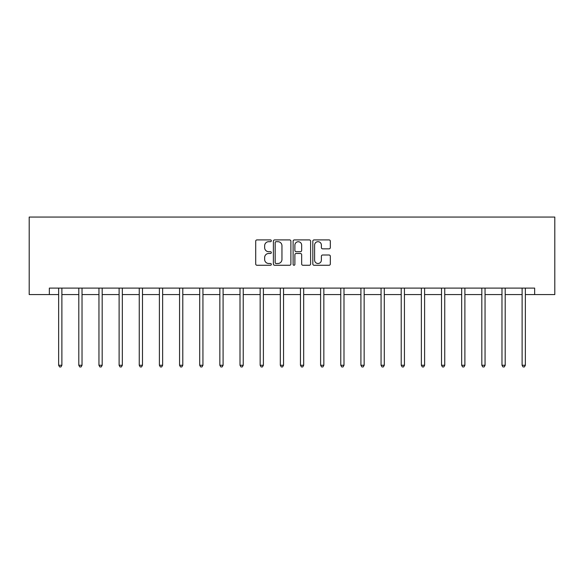 <?xml version="1.0" encoding="UTF-8"?>
<svg xmlns="http://www.w3.org/2000/svg" width="584" height="584" viewBox="0 0 584 584"><rect width="100%" height="100%" fill="white"/><g stroke="black" fill="none" stroke-linecap="round" stroke-linejoin="round"><path stroke-width="0.88" d="M271.334 240.798A0.891 0.891 0 0 0 270.443 239.907L256.975 239.907A1.27 1.27 0 0 0 255.704 241.177L255.704 264.004A1.27 1.27 0 0 0 256.975 265.267L270.443 265.267A0.891 0.891 0 0 0 271.334 264.384A0.891 0.891 0 0 0 270.443 263.493L268.706 263.493A4.059 4.059 0 0 1 264.647 259.435L264.647 257.537A4.059 4.059 0 0 1 268.706 253.478L270.443 253.478A0.891 0.891 0 0 0 271.334 252.587A0.891 0.891 0 0 0 270.443 251.704L268.706 251.704A4.059 4.059 0 0 1 264.647 247.645L264.647 245.74A4.059 4.059 0 0 1 268.706 241.688L270.443 241.688A0.891 0.891 0 0 0 271.334 240.798M329.055 248.85A1.27 1.27 0 0 0 330.325 247.579L330.325 241.177A1.27 1.27 0 0 0 329.055 239.907L314.09 239.907A1.27 1.27 0 0 0 312.827 241.177L312.827 264.004A1.27 1.27 0 0 0 314.09 265.267L329.055 265.267A1.27 1.27 0 0 0 330.325 264.004L330.325 256.267A1.27 1.27 0 0 0 329.055 254.996L322.653 254.996A1.27 1.27 0 0 0 321.382 256.267L321.382 260.099A3.395 3.395 0 0 1 317.995 263.493A3.395 3.395 0 0 1 314.601 260.099L314.601 245.076A3.395 3.395 0 0 1 317.995 241.688A3.395 3.395 0 0 1 321.382 245.076L321.382 247.579A1.27 1.27 0 0 0 322.653 248.85L329.055 248.85M49.348 294.57L49.348 288.109L534.652 288.109L534.652 294.57L554.8 294.57L554.8 217.066L29.2 217.066L29.2 294.57L58.648 294.57M290.89 241.177A1.27 1.27 0 0 0 289.62 239.907L274.662 239.907A1.27 1.27 0 0 0 273.392 241.177L273.392 264.004A1.27 1.27 0 0 0 274.662 265.267L289.62 265.267A1.27 1.27 0 0 0 290.89 264.004L290.89 241.177M294.38 239.907L309.337 239.907A1.27 1.27 0 0 1 310.608 241.177L310.608 264.004A1.27 1.27 0 0 1 309.337 265.267L302.935 265.267A1.27 1.27 0 0 1 301.665 264.004L301.665 254.748A1.27 1.27 0 0 0 300.402 253.478L296.154 253.478A1.27 1.27 0 0 0 294.883 254.748L294.883 264.384A0.891 0.891 0 0 1 294 265.267A0.891 0.891 0 0 1 293.11 264.384L293.11 241.177A1.27 1.27 0 0 1 294.38 239.907M61.882 294.57L78.803 294.57M82.03 294.57L98.952 294.57M102.185 294.57L119.107 294.57M122.333 294.57L139.255 294.57M142.481 294.57L159.403 294.57M162.637 294.57L179.558 294.57M182.785 294.57L199.706 294.57M202.933 294.57L219.854 294.57M223.088 294.57L240.009 294.57M243.236 294.57L260.157 294.57M263.391 294.57L280.313 294.57M283.539 294.57L300.461 294.57M303.687 294.57L320.609 294.57M323.843 294.57L340.764 294.57M343.991 294.57L360.912 294.57M364.146 294.57L381.067 294.57M384.294 294.57L401.215 294.57M404.442 294.57L421.363 294.57M424.597 294.57L441.519 294.57M444.745 294.57L461.667 294.57M464.893 294.57L481.815 294.57M485.049 294.57L501.97 294.57M505.196 294.57L522.118 294.57M525.352 294.57L534.652 294.57M276.057 241.688A0.891 0.891 0 0 0 275.166 242.572L275.166 262.603A0.891 0.891 0 0 0 276.057 263.493L277.896 263.493A4.059 4.059 0 0 0 281.955 259.435L281.955 245.74A4.059 4.059 0 0 0 277.896 241.688L276.057 241.688M301.665 245.141A3.395 3.395 0 0 0 298.278 241.747A3.395 3.395 0 0 0 294.883 245.141L294.883 250.434A1.27 1.27 0 0 0 296.154 251.704L300.402 251.704A1.27 1.27 0 0 0 301.665 250.434L301.665 245.141M62.05 288.109L61.977 288.299A1.292 1.292 0 0 0 61.882 288.781L61.882 365.255L58.648 365.255L58.648 288.781A1.292 1.292 0 0 0 58.561 288.299L58.48 288.109M61.882 365.255L60.911 366.934L59.619 366.934L58.648 365.255M82.198 288.109L82.125 288.299A1.292 1.292 0 0 0 82.03 288.781L82.03 365.255L78.803 365.255L78.803 288.781A1.292 1.292 0 0 0 78.709 288.299L78.636 288.109M82.03 365.255L81.059 366.934L79.774 366.934L78.803 365.255M102.353 288.109L102.273 288.299A1.292 1.292 0 0 0 102.185 288.781L102.185 365.255L98.952 365.255L98.952 288.781A1.292 1.292 0 0 0 98.857 288.299L98.784 288.109M102.185 365.255L101.215 366.934L99.922 366.934L98.952 365.255M122.501 288.109L122.428 288.299A1.292 1.292 0 0 0 122.333 288.781L122.333 365.255L119.107 365.255L119.107 288.781A1.292 1.292 0 0 0 119.012 288.299L118.932 288.109M122.333 365.255L121.362 366.934L120.07 366.934L119.107 365.255M142.657 288.109L142.576 288.299A1.292 1.292 0 0 0 142.481 288.781L142.481 365.255L139.255 365.255L139.255 288.781A1.292 1.292 0 0 0 139.16 288.299L139.087 288.109M142.481 365.255L141.518 366.934L140.226 366.934L139.255 365.255M162.805 288.109L162.724 288.299A1.292 1.292 0 0 0 162.637 288.781L162.637 365.255L159.403 365.255L159.403 288.781A1.292 1.292 0 0 0 159.315 288.299L159.235 288.109M162.637 365.255L161.666 366.934L160.374 366.934L159.403 365.255M182.953 288.109L182.88 288.299A1.292 1.292 0 0 0 182.785 288.781L182.785 365.255L179.558 365.255L179.558 288.781A1.292 1.292 0 0 0 179.463 288.299L179.383 288.109M182.785 365.255L181.814 366.934L180.522 366.934L179.558 365.255M203.108 288.109L203.028 288.299A1.292 1.292 0 0 0 202.933 288.781L202.933 365.255L199.706 365.255L199.706 288.781A1.292 1.292 0 0 0 199.611 288.299L199.538 288.109M202.933 365.255L201.969 366.934L200.677 366.934L199.706 365.255M223.256 288.109L223.183 288.299A1.292 1.292 0 0 0 223.088 288.781L223.088 365.255L219.854 365.255L219.854 288.781A1.292 1.292 0 0 0 219.767 288.299L219.686 288.109M223.088 365.255L222.117 366.934L220.825 366.934L219.854 365.255M243.404 288.109L243.331 288.299A1.292 1.292 0 0 0 243.236 288.781L243.236 365.255L240.009 365.255L240.009 288.781A1.292 1.292 0 0 0 239.914 288.299L239.841 288.109M243.236 365.255L242.272 366.934L240.98 366.934L240.009 365.255M263.559 288.109L263.479 288.299A1.292 1.292 0 0 0 263.391 288.781L263.391 365.255L260.157 365.255L260.157 288.781A1.292 1.292 0 0 0 260.062 288.299L259.989 288.109M263.391 365.255L262.42 366.934L261.128 366.934L260.157 365.255M283.707 288.109L283.634 288.299A1.292 1.292 0 0 0 283.539 288.781L283.539 365.255L280.313 365.255L280.313 288.781A1.292 1.292 0 0 0 280.218 288.299L280.137 288.109M283.539 365.255L282.568 366.934L281.276 366.934L280.313 365.255M303.863 288.109L303.782 288.299A1.292 1.292 0 0 0 303.687 288.781L303.687 365.255L300.461 365.255L300.461 288.781A1.292 1.292 0 0 0 300.366 288.299L300.293 288.109M303.687 365.255L302.724 366.934L301.432 366.934L300.461 365.255M324.011 288.109L323.938 288.299A1.292 1.292 0 0 0 323.843 288.781L323.843 365.255L320.609 365.255L320.609 288.781A1.292 1.292 0 0 0 320.521 288.299L320.441 288.109M323.843 365.255L322.872 366.934L321.58 366.934L320.609 365.255M344.159 288.109L344.086 288.299A1.292 1.292 0 0 0 343.991 288.781L343.991 365.255L340.764 365.255L340.764 288.781A1.292 1.292 0 0 0 340.669 288.299L340.596 288.109M343.991 365.255L343.02 366.934L341.728 366.934L340.764 365.255M364.314 288.109L364.233 288.299A1.292 1.292 0 0 0 364.146 288.781L364.146 365.255L360.912 365.255L360.912 288.781A1.292 1.292 0 0 0 360.817 288.299L360.744 288.109M364.146 365.255L363.175 366.934L361.883 366.934L360.912 365.255M384.462 288.109L384.389 288.299A1.292 1.292 0 0 0 384.294 288.781L384.294 365.255L381.067 365.255L381.067 288.781A1.292 1.292 0 0 0 380.972 288.299L380.892 288.109M384.294 365.255L383.323 366.934L382.031 366.934L381.067 365.255M404.617 288.109L404.537 288.299A1.292 1.292 0 0 0 404.442 288.781L404.442 365.255L401.215 365.255L401.215 288.781A1.292 1.292 0 0 0 401.12 288.299L401.047 288.109M404.442 365.255L403.478 366.934L402.186 366.934L401.215 365.255M424.765 288.109L424.685 288.299A1.292 1.292 0 0 0 424.597 288.781L424.597 365.255L421.363 365.255L421.363 288.781A1.292 1.292 0 0 0 421.276 288.299L421.195 288.109M424.597 365.255L423.626 366.934L422.334 366.934L421.363 365.255M444.913 288.109L444.84 288.299A1.292 1.292 0 0 0 444.745 288.781L444.745 365.255L441.519 365.255L441.519 288.781A1.292 1.292 0 0 0 441.424 288.299L441.343 288.109M444.745 365.255L443.774 366.934L442.482 366.934L441.519 365.255M465.068 288.109L464.988 288.299A1.292 1.292 0 0 0 464.893 288.781L464.893 365.255L461.667 365.255L461.667 288.781A1.292 1.292 0 0 0 461.572 288.299L461.499 288.109M464.893 365.255L463.93 366.934L462.637 366.934L461.667 365.255M485.216 288.109L485.143 288.299A1.292 1.292 0 0 0 485.049 288.781L485.049 365.255L481.815 365.255L481.815 288.781A1.292 1.292 0 0 0 481.727 288.299L481.647 288.109M485.049 365.255L484.078 366.934L482.786 366.934L481.815 365.255M505.364 288.109L505.291 288.299A1.292 1.292 0 0 0 505.196 288.781L505.196 365.255L501.97 365.255L501.97 288.781A1.292 1.292 0 0 0 501.875 288.299L501.802 288.109M505.196 365.255L504.226 366.934L502.941 366.934L501.97 365.255M525.52 288.109L525.439 288.299A1.292 1.292 0 0 0 525.352 288.781L525.352 365.255L522.118 365.255L522.118 288.781A1.292 1.292 0 0 0 522.023 288.299L521.95 288.109M525.352 365.255L524.381 366.934L523.089 366.934L522.118 365.255"/></g></svg>
